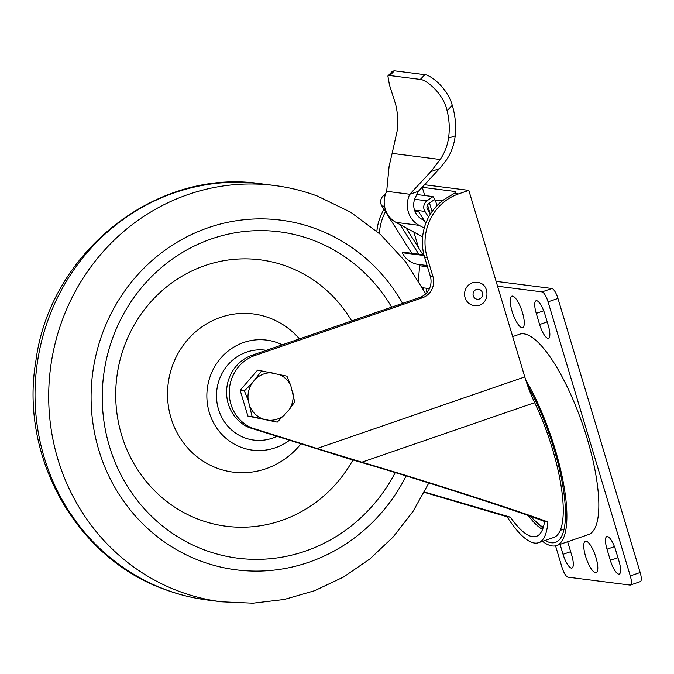 <?xml version="1.0" encoding="UTF-8"?>
<svg xmlns="http://www.w3.org/2000/svg" width="674" height="674" viewBox="0 0 674 674"><rect width="100%" height="100%" fill="white"/><g stroke="black" fill="none" stroke-linecap="round" stroke-linejoin="round"><path stroke-width="1.01" d="M545.072 540.464A102.566 29.319 -109 0 0 555.486 542.376A102.566 29.319 -109 0 0 554.188 449.499A102.566 29.319 -109 0 0 527.481 385.208M542.511 541.34A105.928 30.279 -109 0 0 556.572 545.552A105.928 30.279 -109 0 0 555.241 449.634A105.928 30.279 -109 0 0 525.653 379.748M556.572 545.552L588.512 534.549A105.928 30.279 -109 0 0 587.18 438.631A105.928 30.279 -109 0 0 519.511 334.253L512.687 336.604M595.976 557.592A16.623 4.752 -109 0 0 585.361 541.222A16.623 4.752 -109 0 0 585.571 556.269A16.623 4.752 -109 0 0 596.187 572.647A16.623 4.752 -109 0 0 595.976 557.592M522.451 312.534A16.623 4.752 -109 0 0 511.836 296.156A16.623 4.752 -109 0 0 512.046 311.203A16.623 4.752 -109 0 0 522.662 327.581A16.623 4.752 -109 0 0 522.451 312.534M555.544 545.839L561.956 567.205A10.068 2.881 -109 0 0 567.98 577.163L630.005 585.074A10.068 2.881 -109 0 0 630.417 585.032A10.068 2.881 -109 0 0 630.291 575.916L548.063 301.851A10.068 2.881 -109 0 0 542.039 291.893L497.572 286.223M560.052 544.356L563.043 554.314A13.935 3.985 -109 0 0 571.948 568.047A13.935 3.985 -109 0 0 571.771 555.427L568.426 544.272A13.935 3.985 -109 0 0 567.592 541.753M536.251 313.368L539.604 324.523A13.935 3.985 -109 0 0 548.501 338.255A13.935 3.985 -109 0 0 548.324 325.635L544.98 314.48A13.935 3.985 -109 0 0 536.074 300.756A13.935 3.985 -109 0 0 536.251 313.368L543.707 310.798M619.077 561.459L615.733 550.304A13.935 3.985 -109 0 0 606.827 536.58A13.935 3.985 -109 0 0 607.004 549.192L610.349 560.347A13.935 3.985 -109 0 0 619.254 574.08A13.935 3.985 -109 0 0 619.077 561.459M542.039 291.893L551.93 288.48L496.115 281.37M551.93 288.48A10.068 2.881 71 0 1 557.954 298.447L548.063 301.851M630.291 575.916L640.174 572.504L557.954 298.447M640.174 572.504A10.068 2.881 71 0 1 640.3 581.628L630.417 585.032M254.89 355.501L422.514 297.756L419.885 297.419L252.261 355.164L254.89 355.501A38.612 36.632 -82.7 0 0 229.261 390.777A38.612 36.632 -82.7 0 0 251.545 427.847L317.075 448.505L524.785 376.943L468.818 190.38L424.519 184.735M528.248 515.568A90.645 25.907 -109 0 0 542.536 529.494M252.261 355.164A38.612 36.632 -82.7 0 0 226.632 390.448A38.612 36.632 -82.7 0 0 248.917 427.518L349.587 459.011C412.067 476.948 518.87 511.195 544.558 521.533A90.645 25.907 71 0 1 536.394 536.344A90.645 25.907 71 0 1 510.395 517.177L424.426 492.003M419.885 297.419A16.783 15.932 97.3 0 0 430.315 276.247L432.944 276.576A16.783 15.932 -82.7 0 1 422.514 297.756M424.578 257.123A50.356 47.787 -82.7 0 1 445.312 198.779L454.251 193.396L458.489 193.935A50.356 47.787 97.3 0 0 427.206 257.46L424.578 257.123L430.315 276.247M385.486 211.695A50.356 47.787 97.3 0 0 379.369 233.465M429.515 203.076L432.068 211.569M442.321 200.911L434.073 199.858M454.251 193.396A16.783 2.249 -16.7 0 0 455.717 191.888A16.783 2.249 -16.7 0 0 454.849 191.467L422.261 187.313A16.783 2.249 -16.7 0 0 422.126 187.305M544.558 521.533L547.869 521.954A97.359 27.828 71 0 1 538.577 542.696A97.359 27.828 71 0 1 507.092 516.756L510.395 517.177M524.785 376.943A53.718 15.359 -109 0 0 534.659 402.664L361.862 462.196C424.822 480.68 516.655 510.184 547.869 521.954M361.862 462.196L317.075 448.505M248.917 427.518L251.545 427.847M507.092 516.756L424.249 492.34M436.996 205.646L435.311 200.01M538.577 542.696L553.784 537.456A97.359 27.828 -109 0 0 534.659 402.664M458.489 193.935L468.818 190.38M427.206 257.46L432.944 276.576M376.876 231.283A50.356 47.787 -82.7 0 1 383.995 209.336M474.252 305.634L476.215 305.71C489.846 305.752 490.841 283.383 477.226 282.322A11.753 11.146 97.3 0 0 475.372 282.246A11.753 11.146 97.3 0 0 464.588 293.535A11.753 11.146 97.3 0 0 474.252 305.634A11.753 11.146 97.3 0 0 476.097 305.71M426.263 288.211A8.391 7.962 97.3 0 0 427.038 292.44M429.439 288.615L423.095 287.806A11.753 11.146 97.3 0 0 423.053 288.666M422.952 254.713L405.866 227.66M430.425 214.012L427.602 209.538A4.271 4.052 -82.7 0 1 428.757 203.615L434.764 199.369L433.011 196.589L416.827 194.525M411.755 253.289L381.838 205.924A7.625 7.237 -82.7 0 1 383.902 195.342L385.477 194.23M428.58 217.188L424.94 211.417A7.625 7.237 -82.7 0 1 427.004 200.835L433.011 196.589M425.884 223.102L418.554 211.51L414.83 211.029M400.044 224.552L418.765 254.182M427.459 266.744L419.624 265.741L418.824 264.478M418.394 280.527L419.624 265.741M424.123 255.513L402.268 252.733A22.107 20.97 97.3 0 0 418.183 264.393L427.097 265.531M423.946 254.839L403.465 252.228L402.268 252.733M394.391 70.795L389.833 75.539L387.887 75.977L392.453 71.233L394.391 70.795L424.881 74.679C430.239 74.898 447.368 87.586 452.262 105.329L447.098 110.713A68.2 64.712 -82.7 0 1 448.547 138.128L455.236 135.819C453.939 146.09 450.409 154.944 444.646 162.383L439.49 168.618L430.888 171.584L409.809 194.264A23.152 21.972 97.3 0 0 419.135 225.343L424.249 228.082M422.632 236.827L396.009 222.395A23.152 21.972 -82.7 0 1 386.682 191.315L389.117 166.259L392.125 153.377L440.181 159.502C444.486 153.242 447.275 146.115 448.547 138.128M430.888 171.584L440.181 159.502M387.887 75.977L389.462 85.008L395.587 104.15A68.2 64.712 -82.7 0 1 397.037 131.556L392.125 153.377M389.833 75.539L420.315 79.422L424.881 74.679M447.098 110.713C443.104 92.624 425.715 79.591 420.315 79.422M455.236 135.819A74.915 71.082 97.3 0 0 452.262 105.329M424.232 220.499L422.084 219.353A16.437 15.595 -82.7 0 1 415.47 197.288L418.419 191.298L439.49 168.618M386.682 191.315L409.809 194.264L418.419 191.298M244.704 437.839A45.326 43.01 -82.7 0 1 217.761 384.82A45.326 43.01 -82.7 0 1 265.27 350.16A45.326 43.01 -82.7 0 1 266.348 350.312A45.326 43.01 -82.7 0 0 265.27 350.16A45.326 43.01 -82.7 0 0 246.633 352.098A45.326 43.01 -82.7 0 0 216.657 399.581A45.326 43.01 -82.7 0 0 253.812 440.08A45.326 43.01 -82.7 0 1 244.704 437.839M289.491 440.299A55.47 52.631 -82.7 0 1 241.385 447.401A55.47 52.631 -82.7 0 1 210.086 376.707A55.47 52.631 -82.7 0 1 277.705 342.847A55.47 52.631 -82.7 0 1 282.296 344.818M299.475 338.904A79.734 75.656 97.3 0 0 269.347 317.901A79.734 75.656 97.3 0 0 172.165 366.572A79.734 75.656 97.3 0 0 217.146 468.194A79.734 75.656 97.3 0 0 300.899 443.896M395.234 472.6A164.507 156.098 -82.7 0 1 204.635 550.026A164.507 156.098 -82.7 0 1 111.825 340.362A164.507 156.098 -82.7 0 1 312.348 239.952A164.507 156.098 -82.7 0 1 391.636 307.15M352.94 459.988A134.294 127.428 -82.7 0 1 199.285 519.603A134.294 127.428 -82.7 0 1 123.527 348.45A134.294 127.428 -82.7 0 1 287.208 266.483A134.294 127.428 -82.7 0 1 351.685 320.917M276.879 436.331A45.326 43.01 -82.7 0 1 253.812 440.08L253.812 440.08A45.326 43.01 -82.7 0 0 272.448 438.142A45.326 43.01 -82.7 0 0 276.879 436.331M277.258 422.151L247.897 416.077L240.163 390.313L257.594 370.102L286.956 376.176L290.839 385.747L294.681 401.94L289.348 409.48L277.258 422.151L252.101 416.608L248.251 400.423L244.367 390.853L251.806 383.582L261.798 370.641M247.897 416.077L252.101 416.608M240.163 390.313L244.367 390.853M269.094 420.256A23.784 22.562 97.3 0 0 284.689 414.881M289.348 409.48A23.784 22.562 97.3 0 0 292.904 392.639M290.839 385.747A23.784 22.562 97.3 0 0 278.792 374.281M272.069 372.798A23.784 22.562 97.3 0 0 256.465 378.173M251.806 383.582A23.784 22.562 97.3 0 0 248.251 400.423M262.363 418.773A23.784 22.562 -82.7 0 1 250.315 407.307M563.043 554.314L570.651 551.694M539.604 324.523L547.204 321.902M610.349 560.347L617.957 557.727M607.004 549.192L614.461 546.622M530.817 516.478A87.291 24.955 -109 0 0 543.345 527.186M418.554 247.762L413.802 231.915M455.22 192.713L454.849 191.467M422.261 187.313L424.73 195.536M427.543 204.938L430.122 213.532M477.992 299.273A5.038 4.777 97.3 0 0 482.618 294.016A5.038 4.777 97.3 0 0 477.681 289.222A5.038 4.777 97.3 0 0 473.055 294.471A5.038 4.777 97.3 0 0 477.992 299.273M423.095 287.806L422.547 287.739M427.004 200.835L414.645 199.26M385.09 195.494L383.902 195.342M424.94 211.417L414.493 210.086M384.559 206.269L381.838 205.924M396.009 222.395L419.135 225.343M402.589 303.376A176.259 167.253 97.3 0 0 316.19 228.874A176.259 167.253 97.3 0 0 101.353 336.461A176.259 167.253 97.3 0 0 200.785 561.097A176.259 167.253 97.3 0 0 406.136 475.937M207.777 600.054L221.443 601.798A209.833 199.108 -82.7 0 1 179.284 591.401A209.833 199.108 -82.7 0 1 54.535 345.939A209.833 199.108 -82.7 0 1 274.512 185.502L260.846 183.758A209.833 199.108 97.3 0 0 40.87 344.195A209.833 199.108 97.3 0 0 165.619 589.657A209.833 199.108 97.3 0 0 207.777 600.054C193.093 598.175 178.795 594.653 164.886 589.48C76.28 558.325 19.521 456.93 35.832 361.272C49.665 252.48 155.972 167.725 260.846 183.758M543.033 528.172L530.185 516.259M564.113 529.039L560.279 530.362M221.443 601.798L252.918 603.205L284.268 599.472L314.691 590.677L343.445 577.07L369.841 558.999L393.228 536.908L413.052 511.355L428.858 482.963M425.757 293.813L405.756 261.942L380.448 234.434L350.665 212.217L317.403 196.075C303.494 190.902 289.197 187.38 274.512 185.502"/></g></svg>
